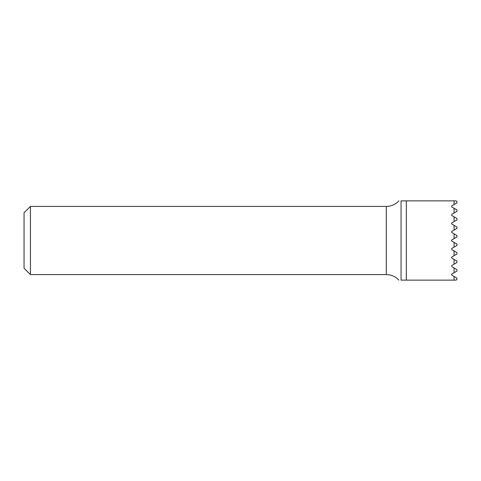 <?xml version="1.0" encoding="UTF-8"?>
<svg xmlns="http://www.w3.org/2000/svg" width="481" height="481" viewBox="0 0 481 481"><rect width="100%" height="100%" fill="white"/><g stroke="black" fill="none" stroke-linecap="round" stroke-linejoin="round"><path stroke-width="0.72" d="M451.719 239.971L451.412 240.5L451.719 241.029L451.412 240.5L451.719 241.029L451.412 240.5L451.719 239.971L456.95 236.947L456.95 235.528L451.719 232.509L451.719 231.445L454.064 230.092L454.064 225.336L451.719 223.984L451.719 222.919L454.064 221.567L454.064 216.817L451.719 215.458L451.719 214.4L454.064 213.047L454.064 208.291L451.719 206.938L451.719 205.874L456.95 202.856L456.95 201.431L455.97 200.866L401.064 200.866C398.274 200.866 398.274 200.866 401.064 200.866L401.064 280.134C398.274 280.134 398.274 280.134 401.064 280.134C398.274 280.134 398.274 280.134 401.064 280.134L454.064 280.134L454.064 276.479L451.719 275.126L451.719 274.062L454.064 272.709L454.064 267.953L451.719 266.6L451.719 265.542L454.064 264.183L454.064 259.433L451.719 258.081L451.719 257.016L454.064 255.664L454.064 250.908L456.337 252.218L451.719 249.555L451.719 248.491L456.95 245.472C454.858 246.681 454.858 246.681 456.95 245.472C454.858 246.681 454.858 246.681 456.95 245.472L456.95 244.053L454.064 242.382L456.95 244.053M30.441 240.5L30.441 206.403L386.303 206.403L386.303 274.597L30.441 274.597L30.441 240.5M406.331 280.134L406.331 200.866M456.95 245.472L454.064 247.138L454.064 242.382L451.719 241.029M455.97 200.866L454.064 200.866L454.064 204.521M454.064 255.664L456.95 253.998L456.95 252.573L454.064 250.908M454.064 264.183L456.95 262.518L456.95 261.099L454.064 259.433M454.064 272.709L456.95 271.043L456.95 269.619L454.064 267.953M456.95 236.947L454.064 238.618L454.064 233.862L456.95 235.528C454.858 234.319 454.858 234.319 456.95 235.528C454.858 234.319 454.858 234.319 456.95 235.528M454.064 230.092L456.95 228.427L456.95 227.002L454.064 225.336M454.064 221.567L456.95 219.901L456.95 218.482L454.064 216.817M454.064 213.047L456.95 211.381L454.064 213.047L456.95 211.381L456.95 209.956L454.064 208.291M454.064 280.134L455.97 280.134L456.95 279.569L456.95 278.144L454.064 276.479M30.441 274.597L24.05 268.2L24.05 212.8L30.441 206.403M455.741 209.259L456.95 209.956M398.881 280.134C395.466 276.527 391.269 274.681 386.303 274.597M398.881 200.866C395.466 204.473 391.269 206.319 386.303 206.403"/></g></svg>
